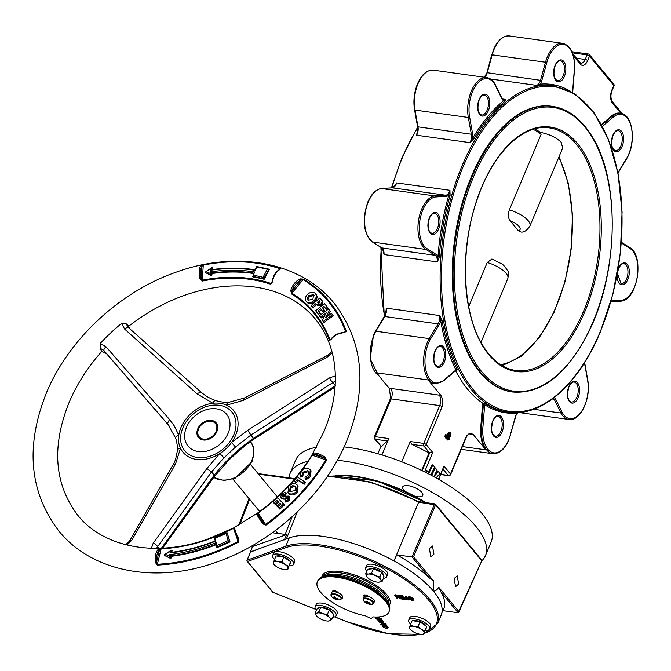 <?xml version="1.0" encoding="UTF-8"?>
<svg xmlns="http://www.w3.org/2000/svg" width="671" height="671" viewBox="0 0 671 671"><rect width="100%" height="100%" fill="white"/><g stroke="black" fill="none" stroke-linecap="round" stroke-linejoin="round"><path stroke-width="1.01" d="M411.029 494.871A10.904 4.068 -157.2 0 0 422.805 495.399A10.904 4.068 -157.2 0 0 421.858 492.439A10.904 4.068 -157.2 0 0 411.189 486.316A10.904 4.068 -157.2 0 0 402.701 486.953A10.904 4.068 -157.2 0 0 403.648 489.914A10.904 4.068 -157.2 0 0 408.203 493.47M393.533 187.654L396.603 182.923L449.939 190.312L448.815 195.068A8.656 4.663 -82.1 0 1 446.425 196.301L435.378 196.98L434.64 195.915L381.296 188.517A27.687 14.921 97.9 0 0 368.295 201.946A27.687 14.921 97.9 0 0 372.64 242.08L381.841 247.918L435.177 255.307L425.976 249.469L372.64 242.08A0.965 0.788 -57.6 0 1 372.38 241.979L381.573 247.817A0.965 0.788 -57.6 0 0 381.841 247.918A7.691 4.143 -82.1 0 1 384.055 254.552L382.772 249.075M495.072 84.848L494.686 84.026L495.072 84.848A26.731 14.401 97.9 0 0 472.569 91.617A26.731 14.401 97.9 0 0 469.633 117.14L472.644 133.923A8.656 4.663 -82.1 0 1 472.736 138.151A165.779 89.318 -82.1 0 1 503.636 100.658A8.656 4.663 -82.1 0 1 501.757 98.587L495.072 84.848M372.38 241.979C363.363 233.256 361.837 219.945 367.809 202.055C371.231 194.145 375.659 189.633 381.111 188.526L392.359 187.846L445.703 195.236A7.691 4.143 97.9 0 0 449.52 191.487A7.691 4.143 97.9 0 0 449.939 190.312L450.082 195.487L448.815 195.068A165.779 89.318 -82.1 0 0 437.995 256.85L439.32 256.909L437.391 261.942L437.995 256.85A8.656 4.663 -82.1 0 0 436.234 254.51A0.965 0.788 122.4 0 1 435.177 255.307A7.691 4.143 97.9 0 1 437.391 261.942L384.055 254.552L383.384 251.088L381.573 247.817A0.965 0.788 -57.6 0 1 381.38 247.624M385.733 312.778L386.345 308.165L439.681 315.563L440.73 320.855A8.656 4.663 -82.1 0 1 439.228 324.672L430.287 339.367L429.155 338.62L375.819 331.231L375.349 331.759L375.819 331.231A27.687 14.921 97.9 0 0 373.982 335.022A27.687 14.921 97.9 0 0 378.352 375.173M510.371 434.842L510.556 434.774C506.672 447.473 500.767 453.781 492.85 453.713A27.687 14.921 -82.1 0 1 481.459 428.559L482.793 428.61A26.731 14.401 97.9 0 0 493.202 452.766A26.731 14.401 97.9 0 0 510.43 434.632L515.37 416.741A8.656 4.663 -82.1 0 1 515.957 415.039A8.656 4.663 -82.1 0 1 517.005 413.093L517.693 412.606M574.141 68.492L574.418 68.66A26.731 14.401 97.9 0 0 565.519 44.999A26.731 14.401 97.9 0 0 548.593 57.371A26.731 14.401 97.9 0 0 546.773 62.638L541.841 80.528A8.656 4.663 -82.1 0 1 540.205 84.177L536.431 85.368L490.476 79.002M551.545 106.236A144.198 77.693 97.9 0 0 471.528 176.23A144.198 77.693 97.9 0 0 511.956 391.906L512.703 392.015A144.198 77.693 -82.1 0 1 473.374 362.164A144.198 77.693 -82.1 0 1 464.567 197.618A144.198 77.693 -82.1 0 1 552.292 106.337L551.545 106.236M601.803 125.091L612.321 116.133A27.687 14.921 -82.1 0 1 620.524 113.223L619.719 113.114A27.687 14.921 97.9 0 0 611.516 116.016L601.51 124.554M481.946 560.704A105.976 39.555 -157.2 0 0 485.452 555.596L491.105 542.151A105.976 39.555 -157.2 0 0 481.845 513.34A105.976 39.555 -157.2 0 0 344.106 446.928M316.376 447.305A105.976 39.555 -157.2 0 0 295.718 460.021L290.065 473.466A105.976 39.555 -157.2 0 0 288.966 477.811M485.452 555.596A105.976 39.555 -157.2 0 0 476.192 526.785A105.976 39.555 -157.2 0 0 337.345 460.264M307.863 461.338A105.976 39.555 -157.2 0 0 290.065 473.466M401.744 461.791L410.258 441.535L423.804 443.414L439.698 405.611L391.168 398.884A1.921 0.721 -157.2 0 0 390.203 399.111L390.656 397.341L389.197 388.299A9.612 3.59 22.8 0 1 390.723 388.425L439.245 395.144A9.612 3.59 22.8 0 1 440.931 395.471L428.123 379.971A27.687 14.921 97.9 0 0 434.28 383.72L435.076 383.829A27.687 14.921 -82.1 0 1 427.318 342.411A27.687 14.921 -82.1 0 1 429.155 338.62L438.113 323.908A7.691 4.143 97.9 0 0 438.784 322.575A7.691 4.143 97.9 0 0 439.681 315.563L442.046 320.553L440.73 320.855A165.779 89.318 -82.1 0 0 455.936 369.947L455.676 370.358M455.894 370.451L457.161 369.352A0.965 0.637 -26.4 0 0 455.936 369.947L443.934 380.18A0.965 0.696 49.5 0 1 443.757 380.801L435.076 383.829M482.617 403.799L480.662 428.442L481.459 428.559L483.422 403.908L482.617 403.799A0.965 0.52 97.9 0 0 482.357 402.935A164.814 88.798 -82.1 0 1 455.601 370.702M483.154 403.045A0.965 0.52 97.9 0 1 483.422 403.908L484.688 404.722A0.965 0.788 123.2 0 1 485.745 403.925L482.357 402.935M445.628 438.004L446.232 435.689L447.037 435.798L446.433 438.113L445.628 438.004M444.764 436.964L445.368 434.64L446.173 434.749L445.569 437.073L444.764 436.964M446.995 439.656L447.792 439.765L447.599 436.955L448.639 436.133L448.748 433.634L449.562 432.569L450.719 432.879L450.954 436.217L449.562 437.257L449.444 439.22L447.54 440L446.576 437.744M446.802 436.846L447.834 436.024L447.943 433.525L448.765 432.451L449.922 432.761M436.041 477.886L439.991 473.592L438.398 471.663L433.952 476.502L437.131 470.128L435.32 467.939L434.523 467.83L430.899 475.102M438.398 471.663L437.601 471.554L435.026 474.355M440.931 395.471C442.642 398.297 443.028 402.072 442.105 406.802L426.211 444.605L432.728 452.497L429.113 452.875L421.724 470.463M438.759 479.43L443.976 466.093L450.493 473.986L466.387 436.175L468.643 434.062L470.472 433.256L473.08 434.363L485.896 449.855L462.394 446.601M480.662 428.442A27.687 14.921 97.9 0 0 485.896 449.855M430.799 475.043L434.573 467.041L432.837 464.944L429.037 473.013L427.226 470.824L426.429 470.715L425.708 472.426M432.837 464.944L432.04 464.827L428.492 472.35M381.95 454.93L388.828 438.566L387.335 440.964L375.391 439.304L381.371 446.534L387.335 440.964M422.176 470.681L429.633 452.942L423.913 446.03L411.969 444.378L429.113 452.875M411.969 444.378L410.258 441.535M377.857 453.73L380.893 446.5M381.371 446.534L374.603 438.884A1.921 1.451 140.4 0 0 375.391 439.304A1.921 1.04 -82.1 0 1 375.282 436.687L388.828 438.566M428.123 379.971L376.389 372.799L389.197 388.299M570.409 91.239A165.779 89.318 -82.1 0 0 540.205 84.177A0.965 0.805 -95.2 0 0 540.935 85.242L536.431 85.368A7.691 4.143 97.9 0 0 540.046 81.636A7.691 4.143 97.9 0 0 540.566 80.126L545.506 62.235L492.17 54.846L487.23 72.728L541.841 80.528M501.757 98.587A0.965 0.629 -25.9 0 0 501.824 98.058L503.72 99.82A7.691 4.143 97.9 0 0 505.8 99.174L504.584 101.623A0.965 0.696 50.6 0 1 503.636 100.658L505.8 99.174L502.168 98.662M473.86 138.905L469.977 142.646L472.736 138.151A0.965 0.495 30.6 0 0 473.86 138.905A164.814 88.798 97.9 0 1 504.584 101.623M414.686 109.532A0.965 0.419 -10.2 0 0 414.544 109.809C413.135 100.977 414.133 92.288 417.547 83.741C421.665 74.38 426.949 69.859 433.391 70.187A27.687 14.921 97.9 0 0 418.033 83.632A27.687 14.921 97.9 0 0 414.98 110.078L417.999 126.853L471.336 134.242A7.691 4.143 97.9 0 1 470.488 141.589A7.691 4.143 97.9 0 1 469.977 142.646L416.641 135.248L417.312 131.071A0.965 0.495 -149.4 0 0 417.572 131.071M554.531 397.333A8.656 4.663 -82.1 0 1 555.445 398.683L562.13 412.43L560.914 413.026L533.663 409.251M435.32 467.939L431.696 475.227L430.967 475.127M431.696 475.227L432.116 475.747M427.226 470.824L426.412 472.778M448.203 436.888L448.966 436.989L447.876 437.333L448.094 439.111L449.159 438.859L448.597 436.762M448.094 439.111L449.159 438.859L448.362 438.75L448.169 436.88M448.765 432.451L450.719 432.879M449.243 436.309L450.677 435.856L450.434 433.55L449.042 433.969L449.721 436.611M449.344 436.41L449.872 435.739L449.629 433.432L450.434 433.55L449.947 433.223M447.599 436.955L446.92 436.863M448.639 436.133L447.834 436.024M448.748 433.634L447.943 433.525M447.289 439.002L448.362 438.75M450.677 435.856L449.872 435.739M445.569 437.073L444.479 436.611M445.276 436.72L446.173 434.749M446.433 438.113L445.343 437.66M446.14 437.769L447.037 435.798M385.791 313.24L386.345 308.165A7.691 4.143 -82.1 0 1 385.448 315.185A7.691 4.143 -82.1 0 1 384.777 316.511L375.819 331.231M617.907 172.724A8.656 4.663 -82.1 0 1 617.974 172.606L626.915 157.903A26.731 14.401 97.9 0 0 630.505 124.286A26.731 14.401 97.9 0 0 613.277 117.09L602.449 126.316M482.793 428.61L484.688 404.722A165.779 89.318 -82.1 0 0 517.005 413.093A0.965 0.805 84.8 0 1 517.148 412.631M396.603 182.923L394.884 185.775L392.225 187.838A0.965 0.805 86.5 0 1 392.359 187.846A7.691 4.143 -82.1 0 0 396.184 184.089A7.691 4.143 -82.1 0 0 396.603 182.923M417.706 126.307A0.965 0.419 -10.2 0 0 417.555 126.584A0.965 0.419 -10.2 0 0 417.999 126.853A7.691 4.143 -82.1 0 1 417.152 134.2A7.691 4.143 -82.1 0 1 416.641 135.248L417.79 130.543M611.08 300.96L621.832 300.298L620.96 301.136L610.853 301.757M621.832 300.298A26.731 14.401 97.9 0 0 637.307 276.913A26.731 14.401 97.9 0 0 630.17 248.597A0.965 0.788 -57.6 0 0 629.884 247.674C644.68 255.517 637.542 300.029 621.153 301.136L620.96 301.136M539.97 132.279L541.111 134.351L509.348 209.922A19.233 7.18 22.8 0 1 528.236 220.742A19.233 7.18 22.8 0 1 529.922 225.968L562.701 147.997L561.199 142.327C556.36 137.513 549.289 134.166 539.97 132.279M468.719 306.572L487.221 262.546L491.902 259.023L501.279 263.661C502.956 264.29 505.078 266.681 507.653 270.824C508.593 271.478 508.643 274.07 507.796 278.591A19.233 7.18 -157.2 0 0 487.221 262.546M529.922 225.968C527.096 230.405 524.135 232.443 521.04 232.074L518.415 230.807A11.541 4.303 -157.2 0 0 510.069 220.717L518.415 230.807M510.069 220.717C508.098 217.991 507.855 214.393 509.348 209.922M396.737 554.842A88.178 32.913 22.8 0 1 429.18 577.731L412.002 556.955L396.737 554.842L393.936 561.057L418.821 501.749M454.116 578.528L457.211 575.894L458.67 584.038L455.575 586.672L454.116 578.528M429.381 548.61L432.476 545.976L433.936 554.12L430.841 556.754L429.381 548.61M272.342 532.732L286.702 534.569L284.311 539.895M327.591 476.1L370.87 482.063L418.779 501.64L434.909 503.879A0.965 0.52 -82.1 0 1 435.127 504.005A0.965 0.73 140.4 0 1 435.521 504.215A0.965 0.965 0 0 0 434.909 503.879A0.965 0.52 -82.1 0 0 434.38 504.34A0.965 0.52 -82.1 0 1 434.38 504.34L411.994 556.955L413.537 556.737L433.642 581.052L433.147 591.134C435.093 591.352 436.972 590.061 438.775 587.259L458.872 611.575L458.125 612.749L440.956 591.973A88.178 32.913 22.8 0 1 443.481 609.486L441.879 612.849M286.702 534.569L252.564 546.513L250.417 552.166M252.397 546.722L251.776 545.976M442.927 610.644L458.108 612.749L481.778 560.847A0.965 0.73 -39.6 0 0 481.728 560.109L435.521 504.215A0.965 0.73 140.4 0 1 435.571 504.953L413.537 556.737M250.375 552.116L262 547.704M433.642 581.052L429.18 577.731M440.956 591.973L438.775 587.259M379.702 616.825L379.669 618.025L374.535 616.976M379.325 617.63L381.321 618.645L381.002 619.392M376.909 617.538L376.758 618.025L377.723 618.536L378.486 617.857M377.874 620.658L379.417 620.306L383.216 622.185L383.502 623.007L381.975 623.367L378.176 621.505L378.226 619.836L380.348 619.593M381.162 619.845L383.56 621.363L383.502 623.007M380.751 624.491L385.07 625.087L384.147 623.971L384.642 624.038L385.783 625.422L380.969 624.751L381.094 623.669L384.257 624.105M384.147 623.971L384.986 623.216L386.127 624.6L385.783 625.422M383.166 624.919L383.242 625.867L387.108 627.452M385.733 625.07L387.796 626.479L387.947 627.57M397.937 595.932L400.772 598.901L395.605 596.158L397.073 598.389L394.665 595.479L399.824 598.222L397.937 595.932L398.28 595.11L399.312 595.898M399.773 596.452L400.486 597.316M400.939 597.869L400.772 598.901M397.458 597.148L397.5 598.448M394.665 595.479L395.102 594.665L398.322 596.402M399.228 596.108L401.946 596.485L404.353 599.396L401.635 599.027L403.674 599.044L402.935 598.146L400.646 597.827L402.684 597.844L401.761 596.72L399.471 596.41L399.572 595.286L402.29 595.663L404.529 598.364M400.402 597.525L400.746 596.704L401.87 596.863M405.46 596.972L408.303 599.949L406.223 599.622L404.697 598.758L405.041 598.146L406.576 598.314L405.46 596.972L405.804 596.15L407.783 598.079M405.041 597.928L405.393 597.324L406.576 597.45M407.809 597.802L408.153 596.98L409.687 596.62L413.479 598.49L413.411 600.168L411.91 600.511L408.085 598.624L407.809 597.802L409.344 597.442L413.135 599.312L413.411 600.168M424.248 633.307A87.264 32.569 -157.2 0 0 428.777 600.268A87.264 32.569 -157.2 0 0 359.102 556.41A87.264 32.569 -157.2 0 0 286.165 547.553A0.965 0.83 70.2 0 1 285.745 546.261A88.22 32.929 22.8 0 1 359.48 555.211A88.22 32.929 22.8 0 1 429.926 599.555A88.22 32.929 22.8 0 1 437.635 623.544L441.157 615.156A88.22 32.929 -157.2 0 0 387.939 557.727A88.22 32.929 -157.2 0 0 289.268 537.874L250.652 551.788L247.129 560.176L285.745 546.261L289.268 537.874M411.642 600.21L412.707 599.253L409.604 597.744L408.522 598.691L411.642 600.21L411.994 599.388L412.808 599.388M412.925 599.924L412.707 599.253M408.295 598.02L408.522 598.691L408.865 597.869L411.994 599.388M413.135 599.312L413.479 598.49M409.344 597.442L409.687 596.62M404.697 598.758L405.393 597.324M407.624 599.589L406.819 598.616L405.125 598.817L407.624 599.589M405.896 597.031L406.24 596.209M408.303 599.949L408.639 599.153M401.946 596.485L402.29 595.663M404.353 599.396L404.647 598.7M401.392 598.725L401.703 597.97M398.364 595.991L398.708 595.169M394.758 595.487L395.102 594.665M382.428 624.902L382.084 625.724L382.822 625.741L382.898 626.689L386.001 628.266L386.957 627.234L385.389 625.892L387.444 627.301L387.603 628.392L386.186 628.517L382.386 626.605L382.554 624.969M387.444 627.301L387.796 626.479M388.115 627.368L387.603 628.392M385.389 625.892L385.599 625.397M385.288 626.085L385.582 625.389M386.001 628.266L386.353 627.444M387.226 627.981L386.957 627.234M383.116 625.053L382.898 626.689L383.242 625.867M384.642 624.038L384.986 623.216M378.427 620.843L378.654 621.556L381.757 623.107L382.73 622.126L379.635 620.566L378.654 621.556L378.998 620.734L382.856 622.294M382.965 622.814L382.73 622.126M383.216 622.185L383.56 621.363M379.417 620.306L379.761 619.484M381.757 623.107L382.101 622.285M380.65 620.214L380.969 619.467L380.65 620.214L380.482 619.4L379.19 618.721L377.614 619.627L375.894 618.746L376.07 618.083L377.379 619.358L378.981 618.461L380.969 619.467L381.321 618.645M378.981 618.461L379.19 617.957M377.379 619.358L377.723 618.536M375.894 618.746L376.288 617.555M380.482 619.4L380.205 619.929L380.44 619.358M378.754 616.917L379.669 618.025M376.75 617.001L378.956 617.689L378.335 616.943M377.102 617.437L377.295 616.993M374.988 616.985L376.314 617.01M198.574 428.979A10.501 7.926 -39.6 0 0 203.556 439.17A10.501 7.926 -39.6 0 0 216.096 431.403A10.501 7.926 -39.6 0 0 211.105 421.212A10.501 7.926 -39.6 0 0 198.574 428.979M198.708 437.735A11.457 8.656 140.4 0 1 198.171 429.348A11.457 8.656 140.4 0 1 206.76 421.447A11.457 8.656 140.4 0 1 216.364 423.141M318.322 608.404L318.398 608.211A7.876 2.936 22.8 0 1 325.284 607.985A7.876 2.936 22.8 0 1 333.001 613.814M328.127 621.044L329.805 620.709A7.876 2.936 -157.2 0 1 327.674 621.036A7.876 2.936 -157.2 0 1 323.64 620.239A7.876 2.936 22.8 0 1 317.266 616.666A7.876 2.936 22.8 0 1 317.098 616.498A7.876 2.936 22.8 0 1 316.72 613.219L315.043 613.554L316.922 609.083L320.788 607.205L325.024 608.605L329.26 610.014L333.873 614.695L331.986 619.165L329.427 617.429A7.876 2.936 22.8 0 1 329.805 620.709L331.986 619.165M322.885 613.688A7.876 2.936 22.8 0 1 329.427 617.429L327.381 614.485L322.885 613.688L318.91 611.684L316.72 613.219A7.876 2.936 22.8 0 1 322.885 613.688M315.043 613.554L317.224 616.624M320.788 607.205L318.91 611.684M329.26 610.014L327.381 614.485M332.833 617.161A11.382 4.252 -157.2 0 0 336.154 615.676L337.152 613.294A11.382 4.252 -157.2 0 0 333.261 607.641A11.382 4.252 -157.2 0 0 322.659 603.246A11.382 4.252 -157.2 0 0 316.167 604.47L315.16 606.852A11.382 4.252 -157.2 0 0 316.427 610.258M336.154 615.676A11.382 4.252 -157.2 0 0 332.254 610.023A11.382 4.252 -157.2 0 0 321.661 605.636A11.382 4.252 -157.2 0 0 315.16 606.852M369.075 596.754A22.302 8.329 -157.2 0 0 368.715 596.452A3.078 1.149 -157.2 0 0 365.284 594.959A3.078 1.149 -157.2 0 0 363.732 595.32A3.078 1.149 -157.2 0 0 364.269 596.444M365.368 596.133A16.154 6.031 -157.2 0 0 364.806 595.647A3.078 1.149 22.8 0 1 364.202 594.976M338.327 592.845A3.078 1.149 -157.2 0 0 334.284 590.656A3.078 1.149 -157.2 0 0 332.732 591.025A3.078 1.149 -157.2 0 0 332.757 591.47A22.302 8.329 -157.2 0 0 332.875 591.738M341.581 598.834A3.078 1.149 -157.2 0 0 342.562 598.431A3.078 1.149 -157.2 0 0 342.16 597.45M365.401 615.827L371.13 618.637L373.101 616.892A38.843 14.502 -157.2 0 0 388.954 611.927A38.843 14.502 -157.2 0 0 358.767 583.51A38.843 14.502 -157.2 0 0 317.341 581.824A38.843 14.502 -157.2 0 0 365.401 615.827M388.954 611.927L389.339 611.004A38.843 14.502 -157.2 0 0 359.153 582.587A38.843 14.502 -157.2 0 0 317.727 580.901L317.341 581.824M333.705 591.671A22.302 8.329 22.8 0 1 333.202 590.681M342.47 597.853A3.078 1.149 22.8 0 1 341.967 597.92M333.814 594.313A5.435 2.03 -157.2 0 0 331.549 596.435A5.435 2.03 -157.2 0 0 331.591 596.477L331.591 596.477A9.688 9.688 0 0 0 339.652 599.866A5.435 2.03 -157.2 0 0 340.625 597.685A5.435 2.03 -157.2 0 0 333.814 594.313M330.996 594.313A5.754 2.147 -157.2 0 1 335.483 593.978A5.754 2.147 -157.2 0 1 341.103 597.207A5.754 2.147 -157.2 0 1 341.606 598.775L342.403 596.88A5.754 2.147 -157.2 0 0 341.9 595.32A5.754 2.147 -157.2 0 0 336.272 592.09A5.754 2.147 -157.2 0 0 331.793 592.426L330.996 594.313L331.549 596.427M335.575 597.953L335.248 598.691A9.688 7.599 -46 0 1 333.638 598.129A9.067 5.938 -36.9 0 1 333.16 597.551A9.688 6.987 146.2 0 0 334.745 598.079A9.688 5.502 103.2 0 1 334.032 596.729A9.067 3.464 -7.5 0 0 334.502 596.804A9.067 3.464 -7.5 0 0 334.988 596.863A9.688 4.898 -87.1 0 0 335.752 598.222A9.688 6.987 146.2 0 0 337.622 598.171A9.067 1.896 64.7 0 0 338.1 598.75A9.688 7.599 -46 0 1 336.255 598.826A9.688 4.898 -87.1 0 0 337.228 599.564A9.067 7.515 79.1 0 1 336.75 599.513A9.067 7.515 79.1 0 1 336.272 599.429L336.322 598.893M335.248 598.691A9.688 5.502 103.2 0 0 336.272 599.429M334.745 598.079L335.198 597.299M336.255 598.826L336.423 598.247M371.742 604.311A5.435 2.03 -157.2 0 0 372.715 602.139A5.435 2.03 -157.2 0 0 365.913 598.758A5.435 2.03 -157.2 0 0 363.648 600.88A5.435 2.03 -157.2 0 0 363.682 600.922L363.682 600.922A9.688 9.688 0 0 0 371.742 604.311L373.697 603.221A5.754 2.147 -157.2 0 0 373.193 601.661A5.754 2.147 -157.2 0 0 367.574 598.423A5.754 2.147 -157.2 0 0 363.095 598.758L363.64 600.872M373.697 603.221L374.493 601.333A5.754 2.147 -157.2 0 0 373.99 599.765A5.754 2.147 -157.2 0 0 368.371 596.536A5.754 2.147 -157.2 0 0 363.892 596.871L363.095 598.758M367.666 602.407L367.339 603.137A9.688 7.599 -46 0 1 365.729 602.575A9.067 5.938 -36.9 0 1 365.25 601.996A9.688 6.987 146.2 0 0 366.836 602.524A9.688 5.502 103.2 0 1 366.131 601.182A9.067 3.464 -7.5 0 0 366.592 601.25A9.067 3.464 -7.5 0 0 367.079 601.308A9.688 4.898 -87.1 0 0 367.842 602.667A9.688 6.987 146.2 0 0 369.713 602.617A9.067 1.896 64.7 0 0 370.191 603.195A9.688 7.599 -46 0 1 368.345 603.271L368.513 602.692M367.339 603.137A9.688 5.502 103.2 0 0 368.362 603.883A9.067 7.515 79.1 0 0 368.84 603.967A9.067 7.515 79.1 0 0 369.318 604.009A9.688 4.898 -87.1 0 1 368.345 603.271M368.362 603.883L368.413 603.338M366.836 602.524L367.289 601.744M199.933 278.591L202.432 281.032L201.149 278.289L201.887 266.395C200.277 268.702 200.033 272.669 201.149 278.289L199.933 278.591C198.717 272.493 198.985 268.19 200.73 265.682L203.456 264.642A176.07 132.975 140.4 0 1 280.47 268.274L280.033 269.423C275.999 271.839 273.458 276.033 272.392 282.005L272.275 281.644M202.432 281.032A156.637 118.297 -39.6 0 1 270.782 284.252L272.392 282.005M330.853 339.744A0.965 0.579 32 0 1 330.87 339.341L329.931 339.811A0.965 0.612 159.9 0 0 329.427 340.356L330.853 339.744C333.806 335.609 338.243 333.261 344.181 332.69L346.337 331.382A0.965 0.612 159.9 0 0 345.523 331.549L343.72 332.64M290.753 290.585C292.464 284.881 295.643 280.99 300.289 278.884A0.965 0.579 69.2 0 1 300.868 280.109C296.582 282.046 293.655 285.636 292.078 290.895L290.753 290.585L291.608 293.982A156.637 118.297 -39.6 0 1 329.427 340.356M346.337 331.382A176.07 132.975 140.4 0 0 303.728 279.136L300.289 278.884M167.716 424.08L104.055 350.673L100.113 348.165L101.464 351.118L106.714 353.885L168.949 425.64M100.113 348.165L100.289 343.401A154.892 116.98 140.4 0 1 121.535 323.489L126.131 323.774L128.287 327.557M129.302 328.454L128.589 325.695L126.131 323.774M128.505 326.366C158.029 303.627 189.297 290.384 222.302 286.634C243.539 284.496 262.68 286.794 279.723 293.529C294.158 299.308 305.993 307.788 315.236 318.943C322.969 328.304 328.513 339.149 331.877 351.478L332.246 352.686A154.892 116.98 140.4 0 1 334.812 367.482C336.817 387.922 333.21 409.276 323.984 431.562L311.822 455.164C297.999 477.509 280.084 496.691 258.058 512.711L256.481 514.087L262.722 523.858L266.001 525.108L263.577 523.296L257.815 514.288L263.577 523.296L262.722 523.858M155.236 562.306L157.383 565.074A176.07 132.975 140.4 0 0 238.465 542.168L238.733 538.712L238.037 539.107C235.471 534.032 234.238 530.602 234.372 528.807L233.441 528.354A157.391 118.868 140.4 0 1 161.132 548.786L159.48 549.968C157.14 552.367 156.158 556.427 156.528 562.139L155.236 562.306C154.833 556.108 155.898 551.713 158.448 549.113L161.443 548.316A156.637 118.297 -39.6 0 0 207.062 539.367A156.637 118.297 -39.6 0 0 233.399 527.985L238.113 541.422L238.247 539.576M234.246 527.523L258.058 512.711A156.637 118.297 -39.6 0 0 311.822 455.164L313.474 453.084C315.873 452.631 319.757 453.973 325.1 457.094L324.479 458.108C319.547 455.232 315.982 453.999 313.76 454.41A0.965 0.897 -108 0 1 313.474 453.084M234.305 528.563L234.271 528.161A0.965 0.931 -167.8 0 0 234.271 528.169L234.271 528.161A0.965 0.931 -167.8 0 1 234.733 527.549C234.59 529.494 235.932 533.219 238.733 538.712M266.001 525.108A176.07 132.975 140.4 0 0 326.576 460.272L325.1 457.094M228.19 433.08A24.995 18.88 -39.6 0 0 216.322 408.815A24.995 18.88 -39.6 0 0 186.471 427.301A24.995 18.88 -39.6 0 0 198.348 451.566A24.995 18.88 -39.6 0 0 228.19 433.08M197.769 428.87A11.457 8.656 140.4 0 1 206.542 420.893A11.457 8.656 140.4 0 1 216.163 422.889A11.457 8.656 140.4 0 1 216.892 431.52A11.457 8.656 140.4 0 1 208.119 439.488A11.457 8.656 140.4 0 1 198.499 437.492A11.457 8.656 140.4 0 1 197.769 428.87M100.289 343.401L106.026 346.764L169.52 419.492L174.192 425.775L178.78 435.194A32.787 24.76 -39.6 0 0 180.516 448.312A32.787 24.76 -39.6 0 0 219.543 453.722A32.787 24.76 -39.6 0 0 231.52 442.499L247.658 430.321L329.771 377.765L335.341 375.97M335.324 381.036L250.711 435.194L235.479 447.062L231.52 442.499A32.787 24.76 -39.6 0 0 226.563 405.158A32.787 24.76 -39.6 0 0 212.85 403.263A32.787 24.76 -39.6 0 0 180.935 427.57A32.787 24.76 -39.6 0 0 178.78 435.194A3.85 2.097 161.8 0 0 175.785 438.389L175.785 438.389C177.119 443.355 177.656 447.372 177.387 450.442L177.387 450.442A3.85 2.399 -176.1 0 1 180.516 448.312L175.45 464.173L131.701 540.331L127.029 545.028M128.589 325.695L129.428 328.564M106.756 353.927A3.85 1.694 -40.9 0 1 106.739 353.911L101.464 351.118M215.718 544.215A167.289 126.349 140.4 0 1 170.837 555.814L170.484 558.121L164.571 555.496L170.887 558.607L171.239 556.301A167.289 126.349 -39.6 0 0 215.827 544.818M171.851 552.3L172.095 550.706L171.172 550.279L164.32 554.649L165.452 554.321L169.436 556.284L169.696 554.607A166.333 125.62 -39.6 0 0 216.104 542.604L216.632 545.632A170.174 128.522 -39.6 0 0 228.148 540.608L230.01 541.891L227.125 532.724L229.608 541.413A171.139 129.251 140.4 0 1 216.297 547.217L216.699 547.704A171.139 129.251 -39.6 0 0 230.01 541.891M264.181 279.279L263.049 277.308L267.318 269.247L268.912 269.121L263.778 278.792A159.597 120.537 -39.6 0 0 252.489 276.46L252.892 276.938A159.597 120.537 140.4 0 1 264.181 279.279L269.314 269.599L268.912 269.121L256.674 266.496L255.215 269.792C241.342 267.595 226.84 267.544 211.742 269.633L210.753 270.203L210.979 268.534L212.439 267.444L212.632 269.516M210.979 268.534L204.974 272.351L211.776 275.815L212.086 273.516A163.447 123.439 140.4 0 1 253.571 273.542M315.94 294.233L315.135 293.261C316.913 295.399 316.561 297.832 314.095 300.541C311.302 302.915 308.761 303.292 306.471 301.656L307.276 302.629C309.566 304.265 312.107 303.888 314.9 301.514C317.366 298.796 317.71 296.372 315.94 294.233M325.309 304.559L328.211 308.266L326.551 309.591L323.85 306.194L322.239 307.486L324.94 310.883L323.313 312.183L320.612 308.786L318.272 310.665L320.964 314.062L319.304 315.395L315.596 310.715L324.504 303.586L325.309 304.559M324.621 307.192L323.045 308.459M321.392 309.784L319.069 311.638M328.622 308.995L329.486 310.312L325.452 317.828L331.524 313.416L332.43 314.791L323.196 321.493L322.323 320.176L326.349 312.678L320.293 317.073L319.388 315.697L328.622 308.995L330.291 311.285L327.624 316.251M331.524 313.416L333.227 315.764L323.992 322.466L323.196 321.493M324.982 315.227L321.099 318.046L320.293 317.073M320.696 304.089L321.501 305.062C323.221 303.225 323.296 301.656 321.736 300.34L320.931 299.367C322.491 300.683 322.415 302.252 320.696 304.089L317.165 304.819L315.865 303.644L312.191 306.84L311.084 305.615L319.757 298.067L320.931 299.367M321.501 305.062L317.97 305.791L316.67 304.617L312.988 307.813L311.084 305.615M310.455 476.762L305.942 479.857L305.137 478.884L305.02 477.165L308.207 475.009L308.551 471.168L307.788 470.564L308.593 471.537L303.569 473.214L302.68 476.519L300.751 477.123L299.945 476.158L301.329 471.47C303.711 468.601 306.286 467.737 309.063 468.87L310.254 469.792L309.658 475.798L310.455 476.762L311.05 470.765L310.254 469.792M305.624 482.524L304.257 484.185L298.092 480.386L296.104 482.81L293.932 480.998L297.287 476.913L305.624 482.524M297.295 485.074L298.1 486.047L297.152 492.573C294.477 495.089 291.902 495.626 289.427 494.183L287.943 492.573L288.891 486.131C291.558 483.573 294.141 483.011 296.632 484.454L297.295 485.074L296.347 491.6C293.672 494.116 291.097 494.653 288.622 493.219L287.943 492.573M284.487 504.886L279.857 509.13L277.911 506.999L280.939 504.231L279.841 503.107L280.637 504.08L277.609 506.857L275.689 504.751L278.717 501.975L277.106 500.34L277.911 501.312L274.884 504.089L272.938 501.958L277.568 497.714L284.487 504.886M278.633 502.051L277.911 501.312M287.456 497.681L283.196 498.276L280.612 497.572L281.493 493.73L285.502 492.397L284.84 494.233L282.634 494.804L282.315 496.272L288.899 496.104L289.88 497.261L289.126 500.725L285.737 502.118L284.932 501.145L285.267 499.308L287.154 498.687L287.482 497.714M287.775 498.469L284.001 499.249L281.233 498.276M285.502 492.397L286.299 493.37L285.636 495.206L283.439 495.777L283.12 497.245M332.246 352.686L327.054 357.249L243.665 400.235L226.563 405.158A3.85 2.147 -93.2 0 1 228.459 402.399C225.347 402.6 221.111 402.013 215.76 400.637L215.76 400.637A3.85 1.938 -71.5 0 0 212.85 403.263L196.972 393.76L124.756 329.209L121.535 323.489M151.361 548.4L153.147 543.3L206.886 468.526L219.543 453.722A3.85 0.814 45 0 1 223.871 457.949L211.558 471.898L214.217 475.11C225.171 461.304 238.23 449.067 253.378 438.415L335.508 385.59M247.658 430.321L253.37 438.415L254.779 438.691L335.03 387.1M161.401 548.241L214.217 475.11L214.25 476.67L162.608 548.19M235.479 447.062L223.871 457.949M211.558 471.898L156.427 548.358M167.356 423.644L168.01 424.433M106.026 346.764A3.85 1.694 139.1 0 0 104.055 350.673L106.714 353.885A3.85 1.694 -40.9 0 0 106.739 353.911L168.958 425.649M169.52 419.492L167.347 423.644M125.653 544.76L129.495 541.128A3.85 2.248 30 0 1 131.701 540.331M177.387 450.442C176.171 458.008 174.695 462.847 172.959 464.953L175.45 464.173M153.147 543.3A3.85 2.005 36.1 0 1 157.534 546.68L158.893 548.324M206.886 468.526L211.55 471.889M335.156 385.171L332.85 382.378A3.85 1.652 -123 0 1 329.771 377.765M228.459 402.399L244.311 398.037L243.665 400.235M244.311 398.037L327.725 355.311A3.85 1.912 62.6 0 0 327.054 357.249M196.972 393.76L200.855 391.99C204.269 394.598 205.947 396.796 215.76 400.637M124.756 329.209A3.85 1.669 -48.4 0 1 128.387 327.633L128.387 327.633A3.85 1.669 -48.4 0 1 128.496 327.767M214.242 476.678L227.561 461.472C232.074 456.532 249.989 440.981 254.787 438.683L254.779 438.691M277.106 500.34L274.078 503.116L274.884 504.089M274.078 503.116L272.938 501.958M279.841 503.107L276.804 505.884L277.609 506.857M276.804 505.884L275.689 504.751M283.69 503.913L279.052 508.157L279.857 509.13M279.052 508.157L277.911 506.999M288.899 496.104L288.32 499.752L289.126 500.725M288.32 499.752L284.932 501.145M282.634 494.804L283.439 495.777M284.84 494.233L285.636 495.206M280.855 497.815L281.652 498.788M283.196 498.276L284.001 499.249M285.007 497.874L285.812 498.847M286.97 497.496L287.507 498.142M295.047 490.61L295.626 486.509L295.139 486.056L292.363 485.687L290.199 487.087L289.637 491.18L290.098 491.617L295.047 490.61M296.347 491.6L297.152 492.573M288.622 493.219L289.427 494.183M295.139 486.056L295.945 487.029L293.16 486.66L291.004 488.06L290.115 491.625M292.363 485.687L293.16 486.66M290.199 487.087L291.004 488.06M304.819 481.552L303.451 483.212L297.295 479.421L295.299 481.837L296.104 482.81M295.299 481.837L293.932 480.998M297.295 479.421L298.092 480.386M303.451 483.212L304.257 484.185M309.658 475.798L305.137 478.884M307.788 470.564L302.764 472.241L301.875 475.546L302.68 476.519M301.875 475.546L299.945 476.158M302.764 472.241L303.569 473.214M332.43 314.791L333.227 315.764M329.486 310.312L330.291 311.285M318.272 310.665L320.964 314.062M320.168 313.089L318.499 314.422M322.239 307.486L324.94 310.883M324.135 309.91L322.508 311.21M324.504 303.586L328.211 308.266M327.406 307.293L325.745 308.618M317.475 302.244L319.631 302.898L320.092 301.975L319.245 300.7L317.475 302.244M312.191 306.84L312.988 307.813M315.865 303.644L316.67 304.617M317.165 304.819L317.97 305.791M320.017 301.698L318.373 303.133M319.245 300.7L319.924 301.514M307.276 302.629L306.471 301.656C304.651 299.534 304.978 297.11 307.452 294.368C310.27 291.994 312.837 291.625 315.135 293.261M313.583 294.737L308.652 295.534L307.251 298.335L307.997 300.189L312.887 299.4L313.583 294.737L313.986 295.223M314.095 300.541L314.9 301.514M314.129 295.5L309.457 296.498L308.056 299.3L308.249 300.39M308.652 295.534L309.457 296.498M307.251 298.335L308.056 299.3M206.257 271.629L210.3 273.516L211.776 275.815M210.3 273.516L210.526 271.847L212.086 273.516M169.436 556.284L170.887 558.607M169.696 554.607L171.239 556.301M216.632 545.632L216.205 546.999L215.685 543.98L216.104 542.604M228.148 540.608L226.085 533.37L227.125 532.724L214.678 537.932M226.085 533.37A160.562 121.266 140.4 0 1 215.307 538.067L214.712 538.142M215.307 538.067L215.836 541.094L215.24 541.17L215.836 541.094A164.403 124.169 140.4 0 1 169.948 552.963L170.954 552.409C185.708 550.614 200.461 546.79 215.206 540.96L215.206 540.96M171.365 552.359L171.692 550.22L165.452 554.321M253.747 273.147A163.447 123.439 -39.6 0 0 211.684 273.03L211.373 275.328L204.974 272.351L211.927 267.511L212.439 267.444L212.153 269.574M255.366 269.893L255.399 270.354A166.333 125.62 -39.6 0 0 210.753 270.203M256.808 266.613L255.399 270.354M210.526 271.847A164.403 124.169 140.4 0 1 254.678 271.998L253.244 275.278A160.562 121.266 140.4 0 1 263.049 277.308M161.443 548.316A0.965 0.445 -92.6 0 0 161.132 548.786L157.383 564.236L156.528 562.139L159.48 549.968A0.965 0.797 -130.4 0 0 158.448 549.113M234.271 528.161C234.364 530.115 233.835 530.585 238.037 539.107L238.255 539.593M312.082 454.728L312.241 455.181L313.76 454.41L324.479 458.108L325.846 459.887L312.241 455.181A157.391 118.868 140.4 0 1 258.218 513.005L265.531 524.437A175.316 132.405 -39.6 0 0 325.846 459.887L326.576 460.272M256.481 514.087A0.965 0.939 162.1 0 1 257.815 514.288L258.058 512.711M291.608 293.982A0.965 0.612 121.7 0 1 291.927 293.219L292.078 290.895L300.868 280.109L303.091 279.522L291.927 293.219A157.391 118.868 140.4 0 1 329.931 339.811L330.895 339.3M344.181 332.69L343.921 332.38C337.781 333.143 333.428 335.466 330.87 339.341M279.446 269.524L280.134 269.046M272.183 281.912L271 283.439L272.065 281.686M271.73 282.944L272.057 281.77C273.114 275.89 275.63 271.78 279.614 269.432L279.614 269.432A0.965 0.654 63.1 0 1 280.033 269.423M200.73 265.682A0.965 0.856 -139 0 1 201.887 266.395L203.263 265.095L202.323 280.201A157.391 118.868 140.4 0 1 271 283.439A0.965 0.57 -71.3 0 0 270.782 284.252M276.804 556.024A7.876 2.936 22.8 0 1 284.043 557.039A7.876 2.936 22.8 0 1 290.207 561.451M290.501 562.348A7.876 2.936 22.8 0 1 290.459 562.784A7.876 2.936 22.8 0 1 290.417 562.902A7.876 2.936 22.8 0 1 290.358 563.019M274.187 560.377L276.066 555.898L283.841 557.19L290.669 561.761L288.06 568.48A7.876 2.936 22.8 0 1 285.175 569.62A7.876 2.936 22.8 0 1 283.699 569.469A7.876 2.936 22.8 0 1 276.402 566.542A7.876 2.936 22.8 0 1 274.766 565.25A7.876 2.936 22.8 0 1 273.458 562.617A7.876 2.936 22.8 0 1 277.819 561.627A7.876 2.936 22.8 0 1 285.125 564.554L281.963 561.669L277.819 561.627L274.187 560.377L273.24 563.657L274.665 565.15M288.06 568.48A7.876 2.936 -157.2 0 0 285.125 564.554L288.79 566.24L288.06 568.48M285.25 569.629L287.842 569.52M290.669 561.761L288.79 566.24M283.841 557.19L281.963 561.669M412.883 620.725A7.876 2.936 22.8 0 1 420.147 621.765A7.876 2.936 22.8 0 1 426.278 626.186M426.563 627.133A7.876 2.936 22.8 0 1 426.504 627.511A7.876 2.936 22.8 0 1 426.471 627.611A7.876 2.936 22.8 0 1 426.429 627.704M410.283 625.078L412.17 620.6L419.971 621.933L426.756 626.513L424.114 633.206A7.876 2.936 22.8 0 1 421.229 634.33A7.876 2.936 22.8 0 1 419.702 634.17A7.876 2.936 22.8 0 1 412.405 631.218A7.876 2.936 22.8 0 1 410.82 629.96A7.876 2.936 22.8 0 1 409.528 627.301A7.876 2.936 22.8 0 1 413.94 626.345A7.876 2.936 22.8 0 1 421.229 629.297L418.092 626.404L413.94 626.345L410.283 625.078L409.268 628.324L410.727 629.868M424.114 633.206A7.876 2.936 -157.2 0 0 421.229 629.297L424.877 630.983L424.114 633.206M421.313 634.338L423.854 634.238M426.756 626.513L424.877 630.983M419.971 621.933L418.092 626.404M368.966 569.117A7.876 2.936 22.8 0 1 377.815 569.947A7.876 2.936 22.8 0 1 383.351 575.45L383.351 575.458M378.108 582.176L379.023 582.143A7.876 2.936 -157.2 0 1 378.108 582.176A7.876 2.936 -157.2 0 1 371.977 580.549A7.876 2.936 22.8 0 1 367.7 577.798A7.876 2.936 22.8 0 1 366.651 576.498A7.876 2.936 22.8 0 1 368.379 574.049L365.703 573.73L367.591 569.26L373.437 568.681L381.682 572.447L384.08 576.783L382.202 581.262L380.742 579.694A7.876 2.936 22.8 0 1 379.023 582.143L382.202 581.262M375.425 575.643A7.876 2.936 22.8 0 1 380.742 579.694L379.803 576.926L375.425 575.643L371.549 573.16L368.379 574.049A7.876 2.936 22.8 0 1 375.425 575.643M365.703 573.73L366.651 576.498L368.102 578.067M373.437 568.681L371.549 573.16M381.682 572.447L379.803 576.926M383.451 578.285A11.382 4.252 -157.2 0 0 386.588 576.808L387.595 574.426A11.382 4.252 -157.2 0 0 386.597 571.331A11.382 4.252 -157.2 0 0 375.466 564.94A11.382 4.252 -157.2 0 0 366.601 565.603L365.594 567.985A11.382 4.252 -157.2 0 0 366.592 571.08A11.382 4.252 -157.2 0 0 366.743 571.256M386.588 576.808A11.382 4.252 -157.2 0 0 385.599 573.713A11.382 4.252 -157.2 0 0 374.46 567.322A11.382 4.252 -157.2 0 0 365.594 567.985M274.556 559.488A11.382 4.252 22.8 0 1 273.651 558.532A11.382 4.252 22.8 0 1 272.661 555.437A11.382 4.252 22.8 0 1 281.526 554.774A11.382 4.252 22.8 0 1 292.657 561.166A11.382 4.252 22.8 0 1 293.655 564.261A11.382 4.252 22.8 0 1 289.427 565.745M272.661 555.437L273.659 553.055A11.382 4.252 22.8 0 1 282.525 552.392A11.382 4.252 22.8 0 1 293.655 558.784A11.382 4.252 22.8 0 1 294.653 561.879L293.655 564.261M410.644 624.223A11.382 4.252 22.8 0 1 408.714 620.147A11.382 4.252 22.8 0 1 418.444 619.744A11.382 4.252 22.8 0 1 429.708 628.97A11.382 4.252 22.8 0 1 425.448 630.446M408.714 620.147L409.721 617.765A11.382 4.252 22.8 0 1 419.45 617.362A11.382 4.252 22.8 0 1 430.715 626.588L429.708 628.97M553.567 85.703L575.164 94.074L593.818 112.367L608.396 139.35L618.016 173.319L622.076 212.103L620.34 253.252L612.908 294.116L600.26 332.111C578.477 384.886 541.497 417.412 508.324 412.22A164.814 88.798 -82.1 0 1 462.118 165.703A164.814 88.798 -82.1 0 1 553.567 85.703L552.032 85.494A164.814 88.798 97.9 0 0 540.935 85.242M463.317 166.299A163.85 88.278 97.9 0 0 472.845 389.205A163.85 88.278 97.9 0 0 600.176 331.851A163.85 88.278 97.9 0 0 590.656 108.937A163.85 88.278 97.9 0 0 463.317 166.299M417.697 127.675A164.814 88.798 97.9 0 0 402.491 157.442A164.814 88.798 97.9 0 0 391.872 187.863M381.321 247.658A164.814 88.798 97.9 0 0 384.592 316.091M444.294 362.097A11.055 5.955 -82.1 0 1 435.705 365.963A11.055 5.955 -82.1 0 1 435.068 350.925A11.055 5.955 -82.1 0 1 443.657 347.058A11.055 5.955 -82.1 0 1 444.294 362.097M437.492 366.4A10.099 5.435 97.9 0 0 443.095 361.501A10.099 5.435 97.9 0 0 440.268 346.404C438.515 346.152 436.813 347.754 435.152 351.185C432.912 359.48 433.692 364.554 437.492 366.4M502.067 431.981A11.055 5.955 -82.1 0 1 493.479 435.856A11.055 5.955 -82.1 0 1 492.841 420.809A11.055 5.955 -82.1 0 1 501.43 416.943A11.055 5.955 -82.1 0 1 502.067 431.981M495.265 436.284A10.099 5.435 97.9 0 0 500.868 431.386A10.099 5.435 97.9 0 0 498.041 416.288C496.288 416.045 494.586 417.639 492.925 421.078C490.686 429.373 491.466 434.439 495.265 436.284M578.092 397.744A11.055 5.955 -82.1 0 1 569.503 401.61A11.055 5.955 -82.1 0 1 568.857 386.571A11.055 5.955 -82.1 0 1 577.446 382.696A11.055 5.955 -82.1 0 1 578.092 397.744M571.289 402.046A10.099 5.435 97.9 0 0 576.884 397.14A10.099 5.435 97.9 0 0 574.057 382.042C572.313 381.799 570.602 383.393 568.941 386.832C566.71 395.127 567.49 400.193 571.289 402.046M618.025 269.809A11.055 5.955 -82.1 0 1 618.595 268.257A11.055 5.955 -82.1 0 1 627.184 264.382A11.055 5.955 -82.1 0 1 627.83 279.43A11.055 5.955 -82.1 0 1 620.843 284.554A11.055 5.955 -82.1 0 1 617.135 274.833M617.437 273.181L621.019 283.724A10.099 5.435 97.9 0 0 626.622 278.826A10.099 5.435 97.9 0 0 623.795 263.728C622.042 263.485 620.34 265.079 618.679 268.517L617.739 271.487M438.616 229.021A11.055 5.955 -82.1 0 1 430.019 232.887A11.055 5.955 -82.1 0 1 429.381 217.849A11.055 5.955 -82.1 0 1 437.97 213.982A11.055 5.955 -82.1 0 1 438.616 229.021M431.805 233.323A10.099 5.435 97.9 0 0 437.408 228.425A10.099 5.435 97.9 0 0 434.582 213.328C432.829 213.076 431.126 214.67 429.465 218.109C427.226 226.404 428.014 231.478 431.805 233.323M435.378 196.98A26.731 14.401 97.9 0 0 422.839 209.931A26.731 14.401 97.9 0 0 427.033 248.673A0.965 0.788 122.4 0 1 425.976 249.469A27.687 14.921 -82.1 0 1 421.631 209.335A27.687 14.921 -82.1 0 1 434.64 195.915L445.703 195.236A0.965 0.805 -93.5 0 1 446.425 196.301M488.345 110.707A11.055 5.955 -82.1 0 1 479.757 114.573A11.055 5.955 -82.1 0 1 479.111 99.534A11.055 5.955 -82.1 0 1 487.708 95.668A11.055 5.955 -82.1 0 1 488.345 110.707M481.543 115.009A10.099 5.435 97.9 0 0 487.146 110.111A10.099 5.435 97.9 0 0 484.319 95.005C482.566 94.762 480.864 96.356 479.203 99.794C476.964 108.09 477.744 113.164 481.543 115.009M472.644 133.923A0.965 0.419 169.8 0 1 471.336 134.242L468.324 117.467A27.687 14.921 -82.1 0 1 471.369 91.021A27.687 14.921 -82.1 0 1 486.727 77.584C490.174 78.146 492.975 80.377 495.123 84.286L501.824 98.058M564.37 76.46A11.055 5.955 -82.1 0 1 555.781 80.327A11.055 5.955 -82.1 0 1 555.135 65.288A11.055 5.955 -82.1 0 1 563.724 61.422A11.055 5.955 -82.1 0 1 564.37 76.46M557.567 80.763A10.099 5.435 97.9 0 0 563.162 75.865A10.099 5.435 97.9 0 0 560.335 60.767C558.591 60.524 556.88 62.118 555.219 65.548C552.979 73.844 553.768 78.918 557.567 80.763M622.143 146.345A11.055 5.955 -82.1 0 1 613.546 150.22A11.055 5.955 -82.1 0 1 612.908 135.181A11.055 5.955 -82.1 0 1 621.497 131.306A11.055 5.955 -82.1 0 1 622.143 146.345M615.341 150.648A10.099 5.435 97.9 0 0 620.935 145.75A10.099 5.435 97.9 0 0 618.108 130.652C616.364 130.409 614.653 132.002 612.992 135.441C610.753 143.737 611.541 148.803 615.341 150.648M430.287 339.367A26.731 14.401 97.9 0 0 428.517 343.007A26.731 14.401 97.9 0 0 427.335 374.678A26.731 14.401 97.9 0 0 443.934 380.18M491.835 55.03L493.562 49.495C497.689 40.134 502.973 35.613 509.415 35.949A27.687 14.921 97.9 0 0 494.049 49.386A27.687 14.921 97.9 0 0 492.17 54.846L491.709 54.879L486.894 72.921M546.773 62.638L545.506 62.235A27.687 14.921 -82.1 0 1 547.385 56.775A27.687 14.921 -82.1 0 1 562.751 43.338C570.912 45.737 574.854 54.158 574.569 68.618L572.673 92.514M626.94 158.281L617.966 173.043A0.965 0.512 -148.7 0 0 617.991 172.992A0.965 0.512 -148.7 0 0 617.974 172.606M439.228 324.672A0.965 0.512 31.3 0 0 438.113 323.908L384.777 316.511A0.965 0.512 -148.7 0 0 384.265 316.662L375.324 331.382M483.959 77.526L487.23 72.728A7.691 4.143 -82.1 0 1 486.71 74.246A7.691 4.143 -82.1 0 1 484.588 77.282M613.277 117.09A0.965 0.696 -130.5 0 0 612.321 116.133L611.516 116.016M450.082 195.487A164.814 88.798 97.9 0 0 439.32 256.909M385.607 313.349A164.814 88.798 -82.1 0 1 385.498 312.711M442.046 320.553A164.814 88.798 97.9 0 0 457.161 369.352M485.745 403.925A164.814 88.798 97.9 0 0 506.781 412.002L508.324 412.22M576.439 58.243L585.204 59.459L587.108 54.921L572.447 52.892M432.728 452.497L424.592 471.864M438.448 479.245L443.976 466.093M390.723 388.425A7.691 4.143 97.9 0 1 391.168 398.884L375.282 436.687A1.921 0.721 22.8 0 0 374.309 436.913A1.921 1.921 0 0 0 374.603 438.884M440.872 474.389L448.194 475.403L443.061 469.188M484.487 77.073A164.814 88.798 97.9 0 0 483.531 77.14M417.312 131.071A164.814 88.798 -82.1 0 1 417.647 130.518M620.86 113.273L612.455 103.108A9.612 5.183 -82.1 0 1 611.893 90.023L613.806 85.485L589.515 56.112L587.611 60.65A9.612 5.183 -82.1 0 1 580.138 64.013L573.403 55.869M427.033 248.673L436.234 254.51M469.633 117.14A0.965 0.419 169.8 0 1 468.324 117.467L414.98 110.078A0.965 0.419 -10.2 0 1 414.544 109.809L417.555 126.584L417.387 132.036M572.531 92.422L574.418 68.66M630.17 248.597L621.312 242.977M518.809 412.531L568.874 419.467A27.687 14.921 -82.1 0 1 560.914 413.026L554.221 399.27L552.334 399.01M562.13 412.43A26.731 14.401 97.9 0 0 580.432 412.975A26.731 14.401 97.9 0 0 587.578 380.13L584.558 363.355A8.656 4.663 -82.1 0 1 584.475 362.785M473.08 434.363A9.612 3.59 22.8 0 1 471.562 434.238L468.928 433.869M440.797 474.582L448.622 475.664A1.921 1.04 -82.1 0 1 448.194 475.403A1.921 1.451 140.4 0 0 450.493 473.986A1.921 0.721 22.8 0 1 450.66 474.506L466.555 436.704A1.921 0.721 -157.2 0 0 466.387 436.175M442.105 406.802A1.921 0.721 -157.2 0 0 439.698 405.611A7.691 4.143 97.9 0 0 439.245 395.144M423.804 443.414A1.921 0.721 22.8 0 1 426.211 444.605A1.921 1.451 140.4 0 1 423.913 446.03A1.921 1.04 97.9 0 1 423.804 443.414M611.893 90.023A1.921 0.721 22.8 0 1 612.061 90.551L613.973 86.014A1.921 0.721 22.8 0 0 613.806 85.485A1.921 1.451 -39.6 0 0 613.68 84.043L589.398 54.67A1.921 1.451 -39.6 0 1 589.515 56.112A1.921 0.721 -157.2 0 0 587.108 54.921A1.921 1.04 -82.1 0 1 588.182 53.99L571.977 51.742M555.445 398.683A0.965 0.629 154.1 0 1 554.221 399.27A7.691 4.143 97.9 0 0 553.483 398.146M518.306 412.137L516.041 415.299L510.43 434.632M456.246 370.501A0.965 0.52 97.9 0 0 456.07 370.3L443.757 380.801M392.09 187.855A0.965 0.805 86.5 0 1 392.225 187.838L381.162 188.517M621.363 242.273L629.884 247.674A0.965 0.788 -57.6 0 0 629.624 247.582M587.578 380.13A0.965 0.419 -10.2 0 0 587.721 379.853A0.965 0.419 -10.2 0 0 587.486 379.635M584.558 363.355A0.965 0.419 -10.2 0 0 584.709 363.07A0.965 0.419 -10.2 0 0 584.483 362.86M470.262 433.29A7.691 4.143 -82.1 0 1 471.562 434.238M580.138 64.013A1.921 1.451 -39.6 0 0 580.021 62.571L580.935 63.191A7.691 4.143 97.9 0 0 585.204 59.459A1.921 0.721 -157.2 0 1 587.611 60.65M612.455 103.108A1.921 1.451 -39.6 0 0 612.329 101.657C610.585 98.486 610.493 94.787 612.061 90.551M583.896 152.594A123.414 66.488 -82.1 0 1 578.737 324.63A123.414 66.488 -82.1 0 1 482.701 345.984A123.414 66.488 -82.1 0 1 487.867 173.948A123.414 66.488 -82.1 0 1 583.896 152.594M515.689 370.467A122.449 65.976 97.9 0 0 590.186 292.959A122.449 65.976 97.9 0 0 582.705 153.231A122.449 65.976 97.9 0 0 549.306 127.884C523.799 123.64 494.183 151.629 478.515 195.714C459.669 245.645 461.589 311.889 482.726 345.38C491.826 360.201 502.814 368.564 515.689 370.467M474.573 361.526A143.242 77.173 97.9 0 0 586.035 336.733A143.242 77.173 97.9 0 0 592.032 137.052A143.242 77.173 97.9 0 0 480.562 161.845A143.242 77.173 97.9 0 0 474.573 361.526M541.111 134.351A120.528 64.936 97.9 0 0 533.11 129.327M500.499 364.672A120.528 64.936 97.9 0 0 564.202 283.59A120.528 64.936 97.9 0 0 558.784 157.308M259.593 473.994A0.965 0.881 46.7 0 0 258.687 474.162L258.687 474.162A0.965 0.881 46.7 0 0 258.62 474.238M258.486 474.464L259.383 474.322A0.965 0.52 97.8 0 0 259.383 474.322L259.165 474.9M260.138 473.978A0.965 0.52 97.8 0 0 259.929 473.843L259.929 473.843A0.965 0.52 97.8 0 0 259.392 474.313L294.435 479.111M424.659 502.453A76.377 28.509 -157.2 0 0 335.886 476.049M334.502 476.007A75.412 28.148 22.8 0 1 425.859 502.621M249.629 499.341L239.841 524.445M285.091 534.477L292.262 516.611M458.738 612.313L481.778 560.847A0.965 0.73 -39.6 0 0 481.786 560.839L435.571 504.953L418.444 502.151A89.05 33.24 -157.2 0 0 327.28 476.561M297.219 511.99L286.416 538.905M481.728 560.109A0.965 0.965 0 0 1 481.862 561.124L481.602 561.241M321.745 577.27A36.729 13.705 22.8 0 1 349.029 573.344A36.729 13.705 22.8 0 1 386.605 594.431A36.729 13.705 22.8 0 1 389.13 605.594M388.694 604.588A35.764 13.353 -157.2 0 0 385.464 595.135A35.764 13.353 -157.2 0 0 350.849 575.156A35.764 13.353 -157.2 0 0 322.759 576.875M323.648 576.615A35.764 13.353 22.8 0 1 353.131 577.723A35.764 13.353 22.8 0 1 384.768 596.779A35.764 13.353 22.8 0 1 388.266 603.774M385.045 599.404A34.808 12.992 -157.2 0 0 383.619 597.492A34.808 12.992 -157.2 0 0 329.016 575.852M421.413 634.338L388.526 633.768L347.695 621.983A87.264 32.569 -157.2 0 0 420.407 634.271M286.165 547.553L247.549 561.468L273.114 592.392L315.655 609.276M334.728 616.842L347.695 621.983M250.535 551.881L247.012 560.268A0.965 0.965 0 0 0 247.154 561.258A0.965 0.73 140.4 0 0 247.549 561.468A0.965 0.83 70.2 0 1 247.129 560.176L247.054 560.478M272.72 592.183A0.965 0.965 0 0 0 273.105 592.459L273.114 592.392A0.965 0.73 140.4 0 1 272.72 592.183L247.154 561.258A0.965 0.73 140.4 0 1 247.054 560.637M315.731 609.377L273.147 592.401M406.743 599.463L407.003 598.842M364.806 595.647L364.529 596.318M333.068 590.723L332.757 591.47M213.739 477.391A25.909 19.568 -39.6 0 0 251.717 460.725A25.909 19.568 -39.6 0 0 250.778 442.155L250.417 441.635M182.856 427.83A30.489 23.024 140.4 0 1 219.258 405.284A30.489 23.024 140.4 0 1 233.743 434.883A30.489 23.024 140.4 0 1 197.333 457.437A30.489 23.024 140.4 0 1 182.856 427.83M157.383 565.074A0.965 0.445 87.5 0 1 157.383 564.236A175.316 132.405 -39.6 0 0 238.113 541.422L238.465 542.168M280.47 268.274A0.965 0.57 -71.3 0 0 279.941 268.71A175.316 132.405 -39.6 0 0 203.263 265.095L203.456 264.642M343.955 332.38L345.523 331.549A175.316 132.405 -39.6 0 0 303.091 279.522A0.965 0.612 121.6 0 1 303.728 279.136M254.678 271.998L253.244 275.278M267.318 269.247A170.174 128.522 -39.6 0 0 256.842 267.075M169.948 552.963L170.208 551.294M384.298 316.611L380.902 247.389M391.419 187.888L402.004 157.551L417.639 127.113M378.452 375.299L370.157 358.918L373.495 335.131L375.315 331.382M486.727 77.584L433.391 70.187M562.751 43.338L509.415 35.949M492.85 453.713L461.245 449.335M390.203 399.111L374.309 436.913M448.622 475.664A1.921 1.921 0 0 0 450.66 474.506M449.268 432.334L450.073 432.443M385.917 311.663L384.265 316.662M626.949 158.272C636.368 142.588 632.963 114.145 620.524 113.223M621.094 301.145L610.845 301.774M568.874 419.467C580.558 421.799 591.386 397.601 587.721 379.853L584.626 362.55M483.455 77.123L484.504 77.056M469.851 433.198L470.472 433.256M466.555 436.704L468.643 434.062M622.235 113.642L612.329 101.657M613.973 86.014A1.921 1.921 0 0 0 613.68 84.043M589.398 54.67A1.921 1.921 0 0 0 588.182 53.99M580.021 62.571L572.782 53.823M512.703 392.015C541.237 394.271 566.223 374.93 587.662 333.982C618.536 274.699 620.675 181.229 592.048 136.448C581.254 118.775 568.002 108.736 552.292 106.337M535.03 128.782L540.675 132.606M480.99 342.369L507.796 278.591M502.202 365.72L521.401 356.175L539.073 337.949L553.986 312.501L565.016 281.803L571.34 248.253L572.455 214.477L568.27 183.116L559.077 156.595M258.419 474.565L259.929 473.843L294.854 478.616M333.311 475.982L377.102 480.872L426.06 502.646M238.717 525.083L249.033 498.628M252.439 546.613L250.291 551.856M437.635 623.544L424.114 633.625M347.687 622.059L334.628 616.875M404.881 597.509L404.538 598.331M381.472 619.115L381.128 619.937M376.104 617.513L375.76 618.335M232.912 479.119L259.694 511.52M275.387 530.501L277.853 533.487M250.577 464.517L277.358 496.909M327.674 621.036L328.354 621.061M341.606 598.775L339.652 599.866M334.208 303.267C300.927 262 236.788 250.182 176.649 271.998C119.992 291.482 68.526 339.232 46.341 393.089C25.204 446.223 29.365 492.17 58.805 530.929C92.095 572.195 156.226 584.013 216.364 562.189C273.03 542.705 324.487 494.955 346.672 441.099C367.809 387.972 363.657 342.025 334.208 303.267M233.399 527.985L207.062 539.367C153.038 558.171 101.975 545.976 77.777 515.244C54.317 484.185 51.407 446.651 69.038 402.634C76.729 384.408 87.658 367.322 101.816 351.378M213.714 477.433L223.804 480.503L235.093 478.297L251.969 461.665C254.745 452.69 254.351 446.181 250.778 442.155M167.683 424.047L175.785 438.389M129.495 541.128L172.967 464.936M331.877 351.478L327.725 355.311M200.855 391.99L127.733 326.953M281.417 498.536L280.612 497.572M215.156 540.977L214.636 538.008M279.614 269.432L280.05 269.23M290.417 562.902L290.174 563.464M426.471 627.611L426.228 628.182"/></g></svg>
